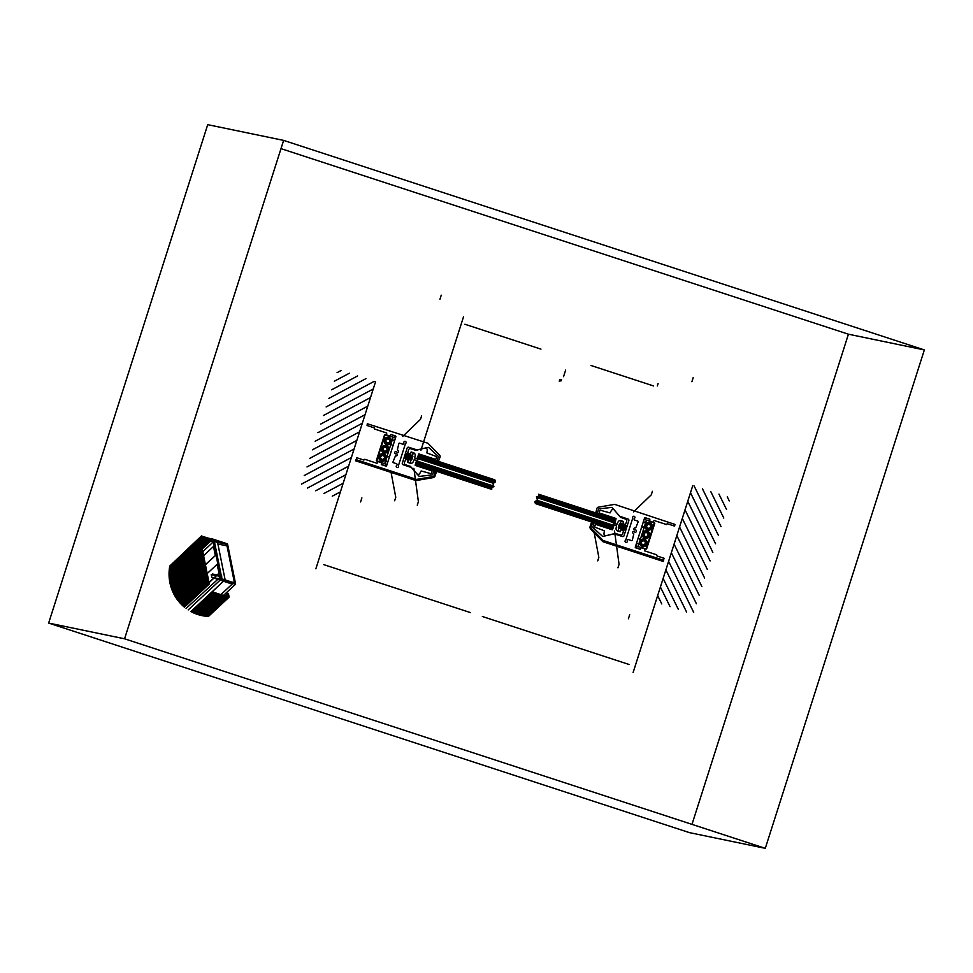 <?xml version="1.0" encoding="UTF-8"?>
<svg xmlns="http://www.w3.org/2000/svg" width="973" height="973" viewBox="0 0 973 973"><rect width="100%" height="100%" fill="white"/><g stroke="black" fill="none" stroke-linecap="round" stroke-linejoin="round"><path stroke-width="1.46" d="M281.002 148.638L848.432 334.201L924.35 349.927L765.289 848.334L689.37 832.608L48.65 623.073L207.711 124.666L283.63 140.392L924.35 349.927L848.432 334.201L691.998 824.362M689.37 832.608L765.289 848.334L124.568 638.799L48.65 623.073L124.568 638.799L283.63 140.392L207.711 124.666M214.595 542.01L213.16 541.268L214.595 542.01L214.328 540.623L212.965 540.343L214.425 540.368L225.395 543.956L216.286 542.07L225.395 543.956A2.858 2.761 -78.3 0 1 227.013 545.902L234.384 582.462L227.524 581.453L233.958 582.778L222.671 579.093A1.058 1.022 -78.3 0 1 221.759 577.585L220.494 577.33L221.759 577.585L221.649 575.748L212.309 573.997L221.649 575.748M213.622 541.779L212.88 539.091L227.512 543.883L235.624 584.104L221.005 579.312L220.336 576.563L221.333 576.174L212.223 574.289L221.418 575.882L211.895 574.642M220.397 576.515L213.342 541.912L214.461 541.864L221.358 576.052L186.086 608.466M226.514 582.207L235.624 584.104L226.514 582.207L211.895 577.427L221.005 579.312L211.895 577.427L220.871 579.166L211.749 577.281L211.226 574.666L220.543 576.43M227.512 543.883L221.078 542.545L227.512 543.883M214.753 541.572L216.286 542.07A2.858 2.761 -78.3 0 1 217.903 544.016L227.013 545.902L217.903 544.016L225.14 579.896M204.476 539.954L213.269 541.779L204.16 539.881L203.612 537.291L212.722 539.188L203.758 537.205L212.856 539.091M203.758 537.205L212.88 539.091M209.013 538.847L201.046 543.08L209.304 583.995L208.429 583.764L200.17 542.825L201.046 543.056L200.17 542.825L208.879 583.849L200.17 542.825L208.842 583.897L177.889 600.39M169.083 572.331L200.62 542.922L208.842 583.897M201.046 543.056L209.098 583.922L200.62 542.922M629.154 664.51L482.34 616.493M538.568 495.452L614.51 520.287L612.187 527.561L535.041 502.323M537.716 496.51L614.121 521.492M536.61 497.483L613.744 522.708M536.901 500.256L612.966 525.14M535.636 501.18L612.576 526.344M611.859 528.582L535.418 503.588L534.87 501.752L537.4 499.891L536.415 496.899L538.556 496.254L538.58 494.223L614.875 519.168L611.835 528.68M663.659 560.509L603.832 540.952A1.91 1.849 -78.3 0 1 603.09 540.489L591.523 528.607A1.91 1.849 -78.3 0 1 591.085 526.661L592.168 523.255L591.231 522.951L590.149 526.357A2.931 2.834 -78.3 0 0 590.83 529.324L602.555 541.377A1.91 1.849 -78.3 0 0 603.296 541.839L663.355 561.482L663.659 560.509M619.704 516.249L628.096 519.071A1.216 1.18 -78.3 0 1 628.85 520.604L624.021 535.734A1.216 1.18 -78.3 0 1 622.525 536.537L614.085 533.861L603.053 536.366A0.815 0.791 -78.3 0 1 602.36 536.184L593.129 527.658A0.815 0.791 -78.3 0 1 592.91 526.807L593.81 523.997L592.387 523.316L591.11 526.661A1.91 1.849 -78.3 0 0 591.56 528.607L602.81 540.173A1.91 1.849 -78.3 0 0 603.552 540.635L663.464 560.229L664.085 558.295L656.97 555.96L656.714 554.805L644.467 550.803L644.503 548.76L641.316 547.714L640.161 549.392L635.26 547.154L644.564 518.013L649.83 519.096L649.794 521.139L652.98 522.185L654.136 520.506L666.383 524.508L667.259 523.717L674.374 526.052L675.189 524.496L615.07 504.513A1.91 1.849 -78.3 0 0 614.206 504.452L598.395 507.164A1.91 1.849 -78.3 0 0 596.911 508.478L596.011 511.944L597.556 512.236L598.456 509.426A0.815 0.791 -78.3 0 1 599.125 508.867L611.543 507.42A0.815 0.791 -78.3 0 1 612.212 507.675L619.813 516.371M704.634 578.059L679.555 527.013M707.371 569.497L682.292 518.439M710.108 560.922L685.028 509.864M712.844 552.348L687.765 501.302M715.581 543.773L690.489 492.727M718.317 535.199L694.138 485.989M721.054 526.624L702.421 488.701M723.79 518.05L710.691 491.414M693.7 612.358L668.609 561.312M696.437 603.783L671.346 552.737M699.161 595.208L674.082 544.162M701.898 586.634L676.819 535.588M726.527 509.487L718.974 494.114M729.264 500.913L727.257 496.826M687.157 503.187L661.239 584.408M692.764 485.6L655.62 601.983M668.208 562.576L633.107 672.55M670.044 606.653L660.399 587.023M678.327 609.353L663.136 578.449M686.61 612.066L665.873 569.874M656.982 597.714L647.994 625.882M661.762 603.941L657.663 595.598M604.33 530.796L595.269 527.354A0.815 0.791 -78.3 0 1 594.807 526.344L595.464 524.289L596.218 524.398L612.309 529.799L611.616 529.361L613.16 524.52L614.097 524.824L612.552 529.677L613.987 525.165L616.517 525.675L616.152 527.804A2.542 2.457 -78.3 0 0 617.721 530.99L620.093 531.769L621.382 529.701L623.535 530.407L622.781 533.739A1.91 1.849 -78.3 0 1 620.433 534.98L615.35 533.411L604.951 535.965L603.941 534.128L604.33 530.796M614.51 523.547L616.055 518.694L614.802 523.583L616.955 524.289L617.891 522.343A2.542 2.457 -78.3 0 1 621.005 520.689L623.389 521.467L623.231 523.9L625.384 524.605L626.697 521.455A1.91 1.849 -78.3 0 0 625.517 519.059L620.482 517.32L613.537 509.086L611.652 509.974L610.035 512.905L600.706 510.339A0.815 0.791 -78.3 0 0 599.733 510.874L599.088 512.929L599.757 513.294L615.933 518.451L615.07 518.378L613.525 523.231L614.462 523.535M596.656 523.608L610.703 528.205L610.399 529.178L596.352 524.581L596.656 523.608M599.66 514.194L613.72 518.791L614.024 517.818L599.976 513.221L599.66 514.194M594.223 532.949L598.833 557.359L597.726 560.849M614.535 530.978L619.059 564.34L617.94 567.831M636.646 543.822L640.733 542.898A0.632 0.608 -78.3 0 1 641.45 543.348A2.043 1.982 -78.3 0 0 644.126 544.698A2.043 1.982 -78.3 0 0 645.075 541.742A2.043 1.982 -78.3 0 0 642.119 541.256A0.632 0.608 -78.3 0 1 641.28 541.195L638.495 538.02A0.632 0.608 -78.3 0 1 638.373 537.4L641.45 527.755A0.632 0.608 -78.3 0 1 641.912 527.33L645.999 526.405A0.632 0.608 -78.3 0 1 646.717 526.855A2.043 1.982 -78.3 0 0 649.392 528.205A2.043 1.982 -78.3 0 0 650.329 525.262A2.043 1.982 -78.3 0 0 647.373 524.763A0.632 0.608 -78.3 0 1 646.534 524.702L643.761 521.528A0.632 0.608 -78.3 0 1 643.64 520.92L644.527 518.135A0.632 0.608 -78.3 0 1 645.294 517.721L649.611 519.132L649.575 521.175L654.817 523.206L646.583 549.015L641.158 547.556L640.003 549.234L635.685 547.823A0.632 0.608 -78.3 0 1 635.296 547.033L636.196 544.248A0.632 0.608 -78.3 0 1 636.646 543.822M645.987 549.186L635.685 545.817L644.138 519.339L654.44 522.708L645.987 549.186M641.925 544.466L644.004 544.916L645.464 543.275L644.819 541.17L642.727 540.72L641.28 542.362L641.925 544.466M642.204 546.449A3.819 3.697 -78.3 0 1 640.915 540.003A3.819 3.697 -78.3 0 1 646.996 541.997A3.819 3.697 -78.3 0 1 642.204 546.449M642.362 545.975A3.308 3.199 -78.3 0 1 641.231 540.38A3.308 3.199 -78.3 0 1 646.51 542.107A3.308 3.199 -78.3 0 1 642.362 545.975M648.103 534.092L646.668 532.462L644.576 532.949L643.907 535.053L645.33 536.682L647.422 536.196L648.103 534.092M649.611 528.278L647.471 528.205L646.498 526.259L647.653 524.386L649.794 524.459L650.767 526.405L649.611 528.278M647.471 529.969A3.819 3.697 -78.3 0 1 646.169 523.51A3.819 3.697 -78.3 0 1 652.251 525.505A3.819 3.697 -78.3 0 1 647.471 529.969M647.629 529.482A3.308 3.199 -78.3 0 1 646.498 523.888A3.308 3.199 -78.3 0 1 651.776 525.615A3.308 3.199 -78.3 0 1 647.629 529.482M644.844 538.215A3.819 3.697 -78.3 0 1 643.542 531.757A3.819 3.697 -78.3 0 1 649.623 533.751A3.819 3.697 -78.3 0 1 644.844 538.215M645.002 537.728A3.308 3.199 -78.3 0 1 643.871 532.134A3.308 3.199 -78.3 0 1 649.137 533.861A3.308 3.199 -78.3 0 1 645.002 537.728M646.486 520.105L638.033 546.583M633.508 511.92L651.302 494.795L652.409 491.292M628.534 539.638L631.538 540.623A0.632 0.608 -78.3 0 0 632.304 540.21L633.812 533.897A3.199 3.089 -78.3 0 1 632.827 533.034A0.997 0.973 -78.3 0 1 632.973 531.672A0.997 0.973 -78.3 0 1 634.299 531.708A1.204 1.168 -78.3 0 0 635.843 532.122A1.204 1.168 -78.3 0 0 636.354 530.54A1.204 1.168 -78.3 0 0 634.858 529.969A0.997 0.973 -78.3 0 1 633.751 529.215A0.997 0.973 -78.3 0 1 634.432 528.023A3.199 3.089 -78.3 0 1 635.722 527.901L638.154 521.893A0.632 0.608 -78.3 0 0 637.765 521.102L634.761 520.117A0.997 0.973 -78.3 0 1 634.396 518.451A1.204 1.168 -78.3 0 0 633.459 516.286A1.204 1.168 -78.3 0 0 632.645 517.648A0.997 0.973 -78.3 0 1 632.62 518.512L625.87 539.662A0.997 0.973 -78.3 0 1 625.396 540.392A1.204 1.168 -78.3 0 0 626.77 542.289A1.204 1.168 -78.3 0 0 627.269 540.769A0.997 0.973 -78.3 0 1 628.534 539.638M618.013 530.711L620.36 531.477L623.45 521.783L621.115 521.017L618.013 530.711M620.543 528.193L621.711 524.544M621.674 528.558L622.842 524.909M622.793 528.923L623.961 525.274M622.051 529.324L623.584 524.508M620.92 528.959L622.465 524.143M619.801 528.594L621.333 523.778M619.424 527.828L620.592 524.179M618.682 528.217L620.215 523.413M618.305 527.451L619.46 523.815M623.924 529.3L625.08 525.651M624.301 530.054L625.834 525.25M623.17 529.689L624.702 524.885M625.42 530.431L626.953 525.615M625.043 529.665L626.211 526.016M307.432 488.069L348.626 466.128M312.455 449.806L362.309 423.267M317.928 432.657L367.782 406.118M315.191 441.231L365.045 414.693M331.611 389.796L357.626 375.943M328.874 398.371L365.909 378.655M326.137 406.945L374.191 381.355M323.401 415.52L373.255 388.969M320.664 424.094L370.518 397.543M309.718 458.38L359.572 431.842M306.982 466.955L356.836 440.416M304.245 475.529L354.099 448.979M301.508 484.104L351.362 457.553M421.625 448.091L463.598 316.578M422.306 445.962L463.489 316.918M323.717 564.62L470.531 612.625M495.281 481.258L418.998 456.313L416.675 463.586L491.766 488.142M494.698 482.401L418.609 457.529M493.433 483.326L418.22 458.733M493.725 486.111L417.453 461.166M492.606 487.084L417.064 462.37M491.742 489.322L491.766 487.327L493.919 486.695L492.934 483.69L495.464 481.842L494.856 479.847L419.363 455.157L416.322 464.705L491.73 489.358M381.55 464.656L381.586 462.613L376.344 460.582L384.578 434.785L390.003 436.232L391.158 434.554L395.476 435.965A0.632 0.608 -78.3 0 1 395.865 436.755L394.977 439.541A0.632 0.608 -78.3 0 1 394.515 439.966L390.428 440.903A0.632 0.608 -78.3 0 1 389.711 440.441A2.043 1.982 -78.3 0 0 387.035 439.091A2.043 1.982 -78.3 0 0 386.086 442.046A2.043 1.982 -78.3 0 0 389.042 442.545A0.632 0.608 -78.3 0 1 389.893 442.593L392.666 445.768A0.632 0.608 -78.3 0 1 392.788 446.388L389.711 456.033A0.632 0.608 -78.3 0 1 389.261 456.459L385.174 457.383A0.632 0.608 -78.3 0 1 384.457 456.933A2.043 1.982 -78.3 0 0 381.769 455.583A2.043 1.982 -78.3 0 0 380.832 458.538A2.043 1.982 -78.3 0 0 383.788 459.025A0.632 0.608 -78.3 0 1 384.627 459.086L387.4 462.26A0.632 0.608 -78.3 0 1 387.534 462.868L386.634 465.653A0.632 0.608 -78.3 0 1 385.867 466.067L381.55 464.656M381.38 459.329L383.52 459.414L384.676 457.541L383.69 455.583L381.55 455.51L380.394 457.383L381.38 459.329M411.457 467.539L403.077 464.717A1.216 1.18 -78.3 0 1 402.323 463.184L407.152 448.054A1.216 1.18 -78.3 0 1 408.648 447.252L417.076 449.927L428.12 447.422A0.815 0.791 -78.3 0 1 428.801 447.604L438.032 456.13A0.815 0.791 -78.3 0 1 438.251 456.982L437.351 459.791L438.774 460.472L440.051 457.128A1.91 1.849 -78.3 0 0 439.614 455.182L428.351 443.615A1.91 1.849 -78.3 0 0 427.621 443.153L367.32 423.754L367.076 425.505L374.191 427.828L374.447 428.984L386.695 432.985L386.67 435.028L389.845 436.074L391 434.396L395.902 436.646L386.597 465.775L381.331 464.693L381.367 462.649L378.181 461.603L377.025 463.282L364.778 459.28L363.902 460.071L356.787 457.736L356.167 459.682L416.091 479.275A1.91 1.849 -78.3 0 0 416.955 479.336L432.766 476.624A1.91 1.849 -78.3 0 0 434.25 475.311L435.15 471.844L433.605 471.552L432.705 474.362A0.815 0.791 -78.3 0 1 432.036 474.921L419.631 476.369A0.815 0.791 -78.3 0 1 418.962 476.113L411.348 467.417M389.249 439.334L389.881 441.426L388.434 443.068L386.342 442.618L385.709 440.514L387.157 438.872L389.249 439.334M385.831 447.106L387.254 448.735L386.585 450.84L384.493 451.326L383.07 449.696L383.739 447.592L385.831 447.106M384.007 452.859A3.819 3.697 -78.3 0 1 382.705 446.4A3.819 3.697 -78.3 0 1 388.786 448.395A3.819 3.697 -78.3 0 1 384.007 452.859M384.153 452.372A3.308 3.199 -78.3 0 1 383.034 446.777A3.308 3.199 -78.3 0 1 388.3 448.504A3.308 3.199 -78.3 0 1 384.153 452.372M381.367 461.093A3.819 3.697 -78.3 0 1 380.066 454.646A3.819 3.697 -78.3 0 1 386.159 456.641A3.819 3.697 -78.3 0 1 381.367 461.093M381.525 460.618A3.308 3.199 -78.3 0 1 380.394 455.023A3.308 3.199 -78.3 0 1 385.673 456.751A3.308 3.199 -78.3 0 1 381.525 460.618M386.634 444.612A3.819 3.697 -78.3 0 1 385.332 438.154A3.819 3.697 -78.3 0 1 391.414 440.149A3.819 3.697 -78.3 0 1 386.634 444.612M386.792 444.126A3.308 3.199 -78.3 0 1 385.661 438.531A3.308 3.199 -78.3 0 1 390.927 440.258A3.308 3.199 -78.3 0 1 386.792 444.126M385.174 434.603L395.476 437.972L387.023 464.449L376.721 461.08L385.174 434.603M355.85 459.815L415.678 479.385A1.91 1.849 -78.3 0 0 416.541 479.446L432.79 476.661A1.91 1.849 -78.3 0 0 434.262 475.347L435.357 471.941L436.293 472.246L435.199 475.651A2.931 2.834 -78.3 0 1 432.936 477.658L416.456 480.492A1.91 1.849 -78.3 0 1 415.593 480.431L355.534 460.788L355.85 459.815M391.158 472.878L395.768 497.288L394.661 500.779M413.866 468.317L418.39 501.667L417.271 505.157M410.448 466.383L417.66 474.788L419.545 473.9L421.163 470.956L430.492 473.535A0.815 0.791 -78.3 0 0 431.453 472.987L432.109 470.932L431.428 470.579L415.264 465.422L416.079 465.483L417.624 460.63L416.687 460.326L415.13 465.179L416.578 460.667L414.23 459.584L413.306 461.53A2.542 2.457 -78.3 0 1 410.18 463.184L407.809 462.406L407.967 459.974L405.802 459.268L404.488 462.418A1.91 1.849 -78.3 0 0 405.668 464.814L410.448 466.383M413.513 452.749A2.542 2.457 -78.3 0 1 415.082 455.948L414.717 458.076L416.87 458.782L418.925 453.941L434.882 459.159L434.578 460.132L420.518 455.534L420.835 454.561L435.016 459.341L435.77 459.451L436.427 457.395A0.815 0.791 -78.3 0 0 435.965 456.386L426.904 452.944L427.293 449.611L426.283 447.775L415.885 450.329L410.801 448.76A1.91 1.849 -78.3 0 0 408.453 450.013L407.699 453.333L409.852 454.038L411.129 451.971L413.513 452.749M420.944 450.207L459.73 328.692M431.526 469.679L417.478 465.082L417.174 466.055L431.221 470.64L431.526 469.679M419.643 454.282L418.098 459.134L417.162 458.83L418.706 453.977L419.643 454.282M416.335 464.668L419.363 455.157M396.4 463.671A0.997 0.973 -78.3 0 1 396.765 465.337A1.204 1.168 -78.3 0 0 397.702 467.502A1.204 1.168 -78.3 0 0 398.516 466.14A0.997 0.973 -78.3 0 1 398.553 465.276L405.303 444.126A0.997 0.973 -78.3 0 1 405.765 443.408A1.204 1.168 -78.3 0 0 404.391 441.499A1.204 1.168 -78.3 0 0 403.892 443.019A0.997 0.973 -78.3 0 1 402.627 444.15L399.635 443.165A0.632 0.608 -78.3 0 0 398.857 443.579L397.349 449.903A3.199 3.089 -78.3 0 1 398.334 450.754A0.997 0.973 -78.3 0 1 398.2 452.129A0.997 0.973 -78.3 0 1 396.862 452.08A1.204 1.168 -78.3 0 0 395.318 451.667A1.204 1.168 -78.3 0 0 394.819 453.248A1.204 1.168 -78.3 0 0 396.315 453.819A0.997 0.973 -78.3 0 1 397.41 454.573A0.997 0.973 -78.3 0 1 396.741 455.765A3.199 3.089 -78.3 0 1 395.439 455.887L393.007 461.895A0.632 0.608 -78.3 0 0 393.396 462.698L396.4 463.671M402.725 436.439L420.518 419.314L421.625 415.824M410.642 455.522L409.475 459.159M411.384 455.121L409.852 459.925M409.524 455.145L408.356 458.794M407.273 454.415L406.106 458.064M406.142 454.05L404.987 457.699M408.392 454.78L407.225 458.429M409.147 454.379L407.602 459.195M406.896 453.649L405.364 458.453M408.015 454.014L406.483 458.83M410.265 454.756L408.733 459.56M405.765 453.284L404.233 458.088M403.977 458.003L405.51 453.199M410.91 452.384L407.821 462.09L410.156 462.856L413.257 453.15L410.91 452.384M412.893 456.252L411.725 459.901M411.761 455.887L410.606 459.536M412.516 455.486L410.983 460.302M384.688 463.683L393.141 437.205M338.397 498.188L375.542 381.805M353.698 450.244L315.86 568.791M323.985 493.481L343.153 483.277M315.714 490.769L345.889 474.702M332.267 496.181L340.416 491.851M337.716 500.317L329.543 525.919M334.347 381.221L349.343 373.231M337.084 372.647L341.073 370.531M217.101 564.34L219.071 573.328L217.101 564.34L207.188 573.571M201.533 536.403L212.357 539.516L201.447 535.953L169.776 566.018L201.484 536.451M200.681 542.983L169.144 572.404M200.693 543.275L199.952 543.664M200.718 543.396L199.599 543.992M200.754 543.53L199.246 544.333M200.779 543.652L198.881 544.661M200.803 543.785L198.528 544.989M200.827 543.907L198.176 545.33M200.852 544.041L197.823 545.658M200.876 544.175L197.458 545.987M200.9 544.296L197.105 546.315M200.924 544.43L196.753 546.656M200.961 544.552L196.4 546.984M200.985 544.685L196.047 547.312M201.01 544.807L195.682 547.641M201.034 544.941L195.33 547.981M201.058 545.075L194.977 548.31M201.083 545.196L194.624 548.638M201.107 545.33L194.259 548.979M201.131 545.452L193.907 549.307M201.168 545.585L193.554 549.636M201.192 545.707L193.201 549.964M201.216 545.841L192.836 550.304M201.241 545.975L192.484 550.633M201.265 546.096L192.131 550.961M201.289 546.23L191.778 551.29M201.314 546.352L191.413 551.63M201.35 546.485L191.061 551.959M201.375 546.607L190.708 552.287M201.399 546.741L190.355 552.615M201.423 546.875L189.99 552.956M201.447 546.996L189.638 553.284M201.472 547.13L189.285 553.613M201.496 547.252L188.932 553.953M201.52 547.385L188.567 554.282M201.557 547.507L188.215 554.61M201.581 547.641L187.862 554.938M201.606 547.763L187.509 555.279M201.63 547.896L187.144 555.607M201.654 548.03L186.792 555.936M201.679 548.152L186.439 556.264M201.703 548.286L186.086 556.605M201.739 548.407L185.721 556.933M201.764 548.541L185.369 557.261M201.788 548.663L185.016 557.602M201.812 548.796L184.663 557.93M201.837 548.93L184.298 558.259M201.861 549.052L183.946 558.587M201.885 549.186L183.593 558.928M201.91 549.307L183.24 559.256M201.946 549.441L182.888 559.584M201.97 549.563L182.523 559.913M201.995 549.696L182.17 560.253M202.019 549.83L181.817 560.582M202.043 549.952L181.464 560.91M202.068 550.086L181.1 561.251M202.092 550.207L180.747 561.579M202.116 550.341L180.394 561.908M202.153 550.463L180.041 562.236M202.177 550.596L179.677 562.576M202.202 550.73L179.324 562.905M202.226 550.852L178.971 563.233M202.25 550.986L178.618 563.562M202.275 551.107L178.254 563.902M202.299 551.241L177.901 564.231M202.335 551.363L177.548 564.559M202.36 551.496L177.195 564.899M202.384 551.618L176.831 565.228M202.408 551.752L176.478 565.556M202.433 551.886L176.125 565.885M202.457 552.007L175.772 566.225M202.481 552.141L175.408 566.554M202.506 552.263L175.055 566.882M202.542 552.396L174.702 567.21M202.566 552.518L174.349 567.551M202.591 552.652L173.985 567.879M202.615 552.786L173.632 568.208M202.639 552.907L173.279 568.548M202.664 553.041L172.926 568.877M202.688 553.163L172.562 569.205M202.712 553.296L172.209 569.533M202.749 553.418L171.856 569.874M202.773 553.552L171.503 570.202M202.798 553.686L171.151 570.531M202.822 553.807L170.786 570.859M202.846 553.941L170.433 571.2M202.871 554.063L170.08 571.528M202.895 554.196L169.728 571.856M202.931 554.318L169.363 572.197M202.956 554.452L169.071 572.489M202.98 554.586L169.071 572.635M203.004 554.707L169.059 572.781M203.029 554.841L169.059 572.927M203.053 554.963L169.059 573.073M203.077 555.096L169.047 573.219M203.102 555.218L169.047 573.352M203.138 555.352L169.047 573.498M203.162 555.474L169.047 573.644M203.187 555.607L169.047 573.79M203.211 555.741L169.047 573.924M203.235 555.863L169.047 574.07M203.26 555.997L169.047 574.216M203.284 556.118L169.047 574.35M203.321 556.252L169.047 574.496M203.345 556.374L169.047 574.642M203.369 556.507L169.047 574.775M203.393 556.641L169.047 574.921M203.418 556.763L169.059 575.055M203.442 556.897L169.059 575.201M203.466 557.018L169.059 575.347M203.491 557.152L169.071 575.481M203.527 557.274L169.071 575.627M203.552 557.407L169.083 575.761M203.576 557.541L169.083 575.894M203.6 557.663L169.083 576.04M203.625 557.797L169.095 576.174M203.649 557.918L169.107 576.32M203.673 558.052L169.107 576.454M203.698 558.174L169.12 576.588M203.734 558.307L169.132 576.734M203.758 558.441L169.132 576.867M203.783 558.563L169.144 577.001M203.807 558.697L169.156 577.147M203.831 558.818L169.168 577.281M203.856 558.952L169.168 577.415M203.88 559.074L169.18 577.548M203.916 559.207L169.193 577.694M203.941 559.329L169.205 577.828M203.965 559.463L169.217 577.962M203.989 559.597L169.229 578.096M204.014 559.718L169.241 578.23M204.038 559.852L169.253 578.376M204.062 559.974L169.266 578.509M204.087 560.107L169.29 578.643M204.123 560.229L169.302 578.777M204.148 560.363L169.314 578.911M204.172 560.497L169.326 579.044M204.196 560.618L169.338 579.178M204.221 560.752L169.363 579.312M204.245 560.874L169.375 579.446M204.269 561.007L169.387 579.58M204.294 561.129L169.411 579.713M204.33 561.263L169.424 579.847M204.354 561.397L169.448 579.981M204.379 561.518L169.46 580.115M204.403 561.652L169.484 580.236M204.427 561.774L169.497 580.37M204.452 561.908L169.521 580.504M204.476 562.029L169.545 580.638M204.512 562.163L169.557 580.772M204.537 562.297L169.582 580.905M204.561 562.418L169.606 581.027M204.585 562.552L169.618 581.161M204.61 562.674L169.643 581.295M204.634 562.808L169.667 581.428M204.658 562.929L169.691 581.55M204.683 563.063L169.716 581.684M204.719 563.197L169.74 581.818M204.744 563.318L169.764 581.951M204.768 563.452L169.776 582.073M204.792 563.574L169.801 582.207M204.817 563.708L169.825 582.328M204.841 563.829L169.861 582.462M204.865 563.963L169.886 582.596M204.902 564.085L169.91 582.718M204.926 564.218L169.934 582.851M204.95 564.352L169.959 582.973M204.975 564.474L169.983 583.107M204.999 564.608L170.007 583.228M205.023 564.729L170.044 583.362M205.048 564.863L170.068 583.484M205.072 564.985L170.093 583.618M205.108 565.118L170.129 583.739M205.133 565.252L170.153 583.873M205.157 565.374L170.178 583.995M205.181 565.508L170.214 584.128M205.206 565.629L170.239 584.25M205.23 565.763L170.275 584.372M205.254 565.885L170.299 584.505M205.279 566.018L170.336 584.627M205.315 566.152L170.36 584.749M205.339 566.274L170.397 584.882M205.364 566.408L170.433 585.004M205.388 566.529L170.457 585.126M205.412 566.663L170.494 585.247M205.437 566.785L170.53 585.381M205.461 566.918L170.567 585.503M205.498 567.052L170.591 585.624M205.522 567.174L170.628 585.746M205.546 567.308L170.664 585.88M205.571 567.429L170.701 586.001M205.595 567.563L170.737 586.123M205.619 567.685L170.774 586.245M205.644 567.818L170.81 586.366M205.668 567.94L170.847 586.488M205.704 568.074L170.883 586.61M205.729 568.208L170.92 586.743M205.753 568.329L170.956 586.865M205.777 568.463L170.993 586.987M205.802 568.585L171.029 587.108M205.826 568.719L171.066 587.23M205.85 568.84L171.102 587.351M205.875 568.974L171.139 587.473M205.911 569.108L171.187 587.595M205.935 569.229L171.224 587.716M205.96 569.363L171.26 587.838M205.984 569.485L171.297 587.96M206.008 569.619L171.345 588.081M206.033 569.74L171.382 588.191M206.057 569.874L171.43 588.312M206.094 570.008L171.467 588.434M206.118 570.129L171.503 588.556M206.142 570.263L171.552 588.677M206.167 570.385L171.589 588.799M206.191 570.519L171.637 588.92M206.215 570.64L171.674 589.03M206.24 570.774L171.722 589.151M206.264 570.908L171.771 589.273M206.3 571.029L171.807 589.395M206.325 571.163L171.856 589.504M206.349 571.285L171.905 589.626M206.373 571.419L171.941 589.747M206.398 571.54L171.99 589.869M206.422 571.674L172.039 589.979M206.446 571.796L172.087 590.1M206.483 571.929L172.136 590.222M206.507 572.063L172.172 590.331M206.531 572.185L172.221 590.453M206.556 572.319L172.27 590.575M206.58 572.44L172.318 590.684M206.604 572.574L172.367 590.806M206.629 572.696L172.416 590.915M206.653 572.829L172.464 591.037M206.69 572.963L172.513 591.146M206.714 573.085L172.562 591.268M206.738 573.219L172.61 591.389M206.763 573.34L172.659 591.499M206.787 573.474L172.72 591.62M206.811 573.596L172.768 591.73M206.835 573.729L172.817 591.839M206.86 573.863L172.866 591.961M206.896 573.985L172.914 592.071M206.921 574.119L172.975 592.192M206.945 574.24L173.024 592.302M206.969 574.374L173.072 592.423M206.994 574.496L173.133 592.533M207.018 574.629L173.182 592.642M207.042 574.763L173.243 592.764M207.079 574.885L173.291 592.873M207.103 575.019L173.34 592.983M207.127 575.14L173.401 593.104M207.152 575.274L173.449 593.214M207.176 575.396L173.51 593.323M207.2 575.529L173.571 593.433M207.225 575.663L173.62 593.554M207.249 575.785L173.681 593.664M207.285 575.919L173.729 593.773M207.31 576.04L173.79 593.883M207.334 576.174L173.851 594.004M207.358 576.296L173.912 594.114M207.383 576.43L173.96 594.223M207.407 576.551L174.021 594.333M207.431 576.685L174.082 594.442M207.456 576.819L174.143 594.552M207.492 576.94L174.203 594.661M207.517 577.074L174.264 594.783M207.541 577.196L174.325 594.892M207.565 577.33L174.374 595.002M207.59 577.451L174.435 595.111M207.614 577.585L174.495 595.221M207.638 577.719L174.568 595.33M207.675 577.84L174.629 595.44M207.699 577.974L174.69 595.549M207.723 578.096L174.751 595.658M207.748 578.23L174.812 595.768M207.772 578.351L174.872 595.877M207.796 578.485L174.933 595.987M207.821 578.619L175.006 596.096M207.845 578.74L175.067 596.194M207.881 578.874L175.128 596.303M207.906 578.996L175.189 596.413M207.93 579.13L175.262 596.522M207.954 579.251L175.322 596.631M207.979 579.385L175.383 596.741M208.003 579.519L175.456 596.85M208.027 579.64L175.517 596.948M208.064 579.774L175.59 597.057M208.088 579.896L175.651 597.167M208.113 580.03L175.724 597.276M208.137 580.151L175.785 597.373M208.161 580.285L175.858 597.483M208.186 580.407L175.918 597.592M208.21 580.54L175.991 597.702M208.234 580.674L176.064 597.799M208.271 580.796L176.125 597.909M208.295 580.93L176.198 598.018M208.319 581.051L176.271 598.115M208.344 581.185L176.344 598.225M208.368 581.307L176.405 598.334M208.392 581.44L176.478 598.431M208.417 581.574L176.551 598.541M208.441 581.696L176.624 598.638M208.477 581.83L176.697 598.748M208.502 581.951L176.77 598.845M208.526 582.085L176.843 598.954M208.55 582.207L176.916 599.052M208.575 582.341L176.989 599.161M208.599 582.474L177.062 599.259M208.623 582.596L177.135 599.368M208.66 582.73L177.208 599.465M208.684 582.851L177.281 599.575M208.709 582.985L177.354 599.672M208.733 583.107L177.439 599.782M208.757 583.241L177.512 599.879M208.781 583.374L177.585 599.976M208.806 583.496L177.658 600.086M208.83 583.63L177.743 600.183M208.867 583.751L177.816 600.28M208.441 584.262L177.974 600.487M208.088 584.591L178.047 600.584M207.736 584.919L178.12 600.694M207.383 585.26L178.205 600.791M207.018 585.588L178.278 600.888M206.665 585.916L178.363 600.986M206.312 586.245L178.436 601.095M205.96 586.585L178.521 601.192M205.595 586.914L178.606 601.29M205.242 587.242L178.679 601.387M204.889 587.583L178.764 601.484M204.537 587.911L178.85 601.582M204.172 588.239L178.923 601.679M203.819 588.568L179.008 601.788M203.466 588.908L179.093 601.886M203.114 589.237L179.178 601.983M202.749 589.565L179.263 602.08M202.396 589.893L179.336 602.178M202.043 590.234L179.421 602.275M201.691 590.562L179.506 602.372M201.338 590.891L179.591 602.469M200.973 591.231L179.677 602.567M200.62 591.56L179.762 602.664M200.268 591.888L179.847 602.761M199.915 592.216L179.932 602.859M199.55 592.557L180.029 602.956M199.197 592.885L180.114 603.053M198.845 593.214L180.2 603.138M198.492 593.542L180.285 603.236M198.127 593.883L180.37 603.333M197.774 594.211L180.467 603.43M197.422 594.539L180.552 603.528M197.069 594.88L180.637 603.625M196.704 595.208L180.735 603.71M196.351 595.537L180.82 603.807M195.999 595.865L180.905 603.905M195.646 596.206L181.002 604.002M195.281 596.534L181.087 604.087M194.928 596.863L181.185 604.184M194.576 597.191L181.27 604.282M194.223 597.531L181.367 604.367M193.858 597.86L181.452 604.464M193.505 598.188L181.55 604.561M193.153 598.529L181.647 604.647M192.8 598.857L181.732 604.744M192.435 599.186L181.829 604.829M192.082 599.514L181.927 604.926M191.73 599.855L182.024 605.024M191.377 600.183L182.121 605.109M191.012 600.511L182.206 605.206M190.659 600.84L182.304 605.291M190.307 601.18L182.401 605.388M189.954 601.509L182.498 605.474M189.589 601.837L182.596 605.571M189.236 602.178L182.693 605.656M188.884 602.506L182.79 605.741M188.531 602.834L182.888 605.838M188.178 603.163L182.985 605.924M187.813 603.503L183.094 606.021M187.461 603.832L183.192 606.106M187.108 604.16L183.289 606.191M186.755 604.488L183.386 606.288M186.39 604.829L183.496 606.374M186.038 605.157L183.593 606.459M185.685 605.486L183.69 606.544M185.332 605.826L183.8 606.641M184.967 606.155L183.897 606.726M184.615 606.483L184.006 606.811M201.885 536.512L200.779 537.108M202.056 536.573L200.414 537.437M202.226 536.622L200.061 537.777M202.384 536.682L199.708 538.105M202.554 536.731L199.356 538.434M202.712 536.78L198.991 538.762M202.883 536.841L198.638 539.103M203.053 536.889L198.285 539.431M203.211 536.95L197.933 539.76M203.381 536.999L197.568 540.1M203.552 537.06L197.215 540.429M203.71 537.108L196.862 540.757M203.88 537.169L196.51 541.085M204.038 537.218L196.145 541.426M204.208 537.278L195.792 541.754M204.379 537.327L195.439 542.083M204.537 537.376L195.087 542.411M204.707 537.437L194.722 542.752M204.865 537.485L194.369 543.08M205.035 537.546L194.016 543.408M205.206 537.595L193.663 543.749M205.364 537.655L193.299 544.077M205.534 537.704L192.946 544.406M205.704 537.765L192.593 544.734M205.862 537.814L192.24 545.075M206.033 537.874L191.876 545.403M206.191 537.923L191.523 545.731M206.361 537.972L191.17 546.06M206.531 538.033L190.817 546.4M206.69 538.081L190.453 546.729M206.86 538.142L190.1 547.057M207.018 538.191L189.747 547.398M207.188 538.251L189.394 547.726M207.358 538.3L189.03 548.054M207.517 538.361L188.677 548.383M207.687 538.41L188.324 548.723M207.857 538.458L187.971 549.052M208.015 538.519L187.619 549.38M208.186 538.568L187.254 549.709M208.344 538.628L186.901 550.049M208.514 538.677L186.548 550.377M208.684 538.738L200.754 542.958M200.353 543.165L186.196 550.706M208.842 538.787L200.912 543.007M200 543.493L185.831 551.046M199.647 543.834L185.478 551.375M209.171 538.896L201.083 543.214M199.295 544.162L185.125 551.703M209.341 538.957L201.107 543.335M198.942 544.491L184.773 552.032M209.511 539.006L201.131 543.469M198.577 544.819L184.408 552.372M209.669 539.054L201.156 543.591M198.224 545.16L184.055 552.7M209.84 539.115L201.18 543.725M197.872 545.488L183.702 553.029M210.01 539.164L201.204 543.846M197.519 545.817L183.35 553.357M210.168 539.224L201.229 543.98M197.154 546.145L182.985 553.698M210.338 539.273L201.265 544.114M196.801 546.485L182.632 554.026M210.496 539.334L201.289 544.235M196.449 546.814L182.279 554.355M210.667 539.383L201.314 544.369M196.096 547.142L181.927 554.695M210.837 539.443L201.338 544.491M195.731 547.483L181.562 555.024M210.995 539.492L201.362 544.625M195.378 547.811L181.209 555.352M211.165 539.553L201.387 544.746M195.026 548.14L180.856 555.68M211.323 539.601L201.411 544.88M194.673 548.468L180.504 556.021M211.494 539.65L201.435 545.014M194.308 548.808L180.139 556.349M211.664 539.711L201.472 545.135M193.955 549.137L179.786 556.678M211.822 539.76L201.496 545.269M193.603 549.465L179.433 557.006M211.992 539.82L201.52 545.391M193.25 549.794L179.081 557.347M211.749 540.088L201.545 545.525M192.885 550.134L178.716 557.675M211.396 540.416L201.569 545.646M192.532 550.463L178.363 558.003M211.032 540.757L201.593 545.78M192.18 550.791L178.01 558.344M210.679 541.085L201.618 545.914M191.827 551.132L177.658 558.672M210.326 541.414L201.654 546.035M191.462 551.46L177.293 559.001M209.973 541.754L201.679 546.169M191.109 551.788L176.94 559.329M209.609 542.083L201.703 546.291M190.757 552.117L176.587 559.67M209.256 542.411L201.727 546.425M190.404 552.457L176.235 559.998M208.903 542.739L201.752 546.546M190.039 552.786L175.882 560.326M208.55 543.08L201.776 546.68M189.686 553.114L175.517 560.655M208.198 543.408L201.8 546.814M189.334 553.442L175.164 560.995M207.833 543.737L201.825 546.935M188.981 553.783L174.812 561.324M207.48 544.065L201.861 547.069M188.616 554.111L174.459 561.652M207.127 544.406L201.885 547.191M188.263 554.44L174.094 561.993M206.775 544.734L201.91 547.325M187.911 554.78L173.741 562.321M206.41 545.062L201.934 547.446M187.558 555.109L173.389 562.649M206.057 545.391L201.958 547.58M187.193 555.437L173.036 562.978M205.704 545.731L201.983 547.702M186.84 555.765L172.671 563.318M205.352 546.06L202.007 547.835M186.488 556.106L172.318 563.647M204.987 546.388L202.031 547.969M186.135 556.434L171.966 563.975M204.634 546.729L202.068 548.091M185.782 556.763L171.613 564.304M204.281 547.057L202.092 548.225M185.417 557.091L171.248 564.644M203.929 547.385L202.116 548.346M185.065 557.432L170.895 564.972M203.564 547.714L202.141 548.48M184.712 557.76L170.543 565.301M203.211 548.054L202.165 548.602M184.359 558.088L170.19 565.641M202.858 548.383L202.189 548.736M183.994 558.429L169.825 565.97M183.642 558.757L169.752 566.152M183.289 559.086L169.716 566.31M182.936 559.414L169.691 566.468M182.571 559.755L169.667 566.627M182.219 560.083L169.643 566.785M181.866 560.412L169.618 566.931M181.513 560.74L169.594 567.089M181.148 561.08L169.57 567.247M180.796 561.409L169.545 567.405M180.443 561.737L169.521 567.551M180.09 562.078L169.497 567.709M179.725 562.406L169.472 567.867M179.373 562.735L169.448 568.013M179.02 563.063L169.436 568.171M178.667 563.403L169.411 568.329M178.302 563.732L169.387 568.475M177.95 564.06L169.375 568.633M177.597 564.389L169.351 568.779M177.244 564.729L169.338 568.937M176.879 565.058L169.314 569.083M176.527 565.386L169.302 569.241M176.174 565.727L169.29 569.387M175.821 566.055L169.266 569.533M175.456 566.383L169.253 569.692M175.104 566.712L169.241 569.837M174.751 567.052L169.229 569.983M174.398 567.381L169.217 570.142M174.045 567.709L169.205 570.287M173.681 568.037L169.193 570.433M173.328 568.378L169.18 570.579M172.975 568.706L169.168 570.737M172.622 569.035L169.156 570.883M172.257 569.375L169.144 571.029M171.905 569.704L169.132 571.175M171.552 570.032L169.12 571.321M171.199 570.36L169.12 571.467M170.834 570.701L169.107 571.613M170.482 571.029L169.095 571.759M170.129 571.358L169.095 571.905M169.776 571.686L169.083 572.051M205.388 564.632L215.471 555.449L205.425 564.814M213.318 541.864L202.785 551.691M212.722 539.188L202.226 548.967M203.588 555.705L213.501 546.461L215.301 555.401M213.501 546.461L215.471 555.449M212.746 591.973L228.327 597.483L229.069 596.79L228.327 597.483L212.746 591.973L228.327 597.069L227.962 593.275L228.327 597.069L212.746 591.973L191.45 611.822M212.832 592.411L191.815 612.017L222.647 595.622M191.195 611.701L223.705 580.966L190.903 611.543M221.005 579.312L188.178 609.925M209.304 583.995L184.444 607.176M208.879 583.849L184.152 606.921M228.886 597.349L208.453 616.408M228.801 597.313L208.368 616.371M213.038 592.484L212.382 592.837M213.209 592.545L212.029 593.165M213.379 592.593L211.664 593.506M213.537 592.654L211.311 593.834M213.707 592.703L210.959 594.162M213.878 592.752L210.606 594.503M214.036 592.812L210.241 594.831M214.206 592.861L209.888 595.16M214.364 592.922L209.536 595.488M214.534 592.971L209.183 595.829M214.705 593.031L208.818 596.157M214.863 593.08L208.465 596.485M215.033 593.141L208.113 596.814M215.191 593.189L207.76 597.154M215.361 593.238L207.395 597.483M215.532 593.299L207.042 597.811M215.69 593.348L206.69 598.152M215.86 593.408L206.337 598.48M216.03 593.457L205.972 598.809M216.188 593.518L205.619 599.137M216.359 593.566L205.267 599.477M216.517 593.627L204.914 599.806M216.687 593.676L204.561 600.134M216.857 593.737L204.196 600.463M217.015 593.785L203.844 600.803M217.186 593.834L203.491 601.132M217.344 593.895L203.138 601.46M217.514 593.944L202.773 601.801M217.684 594.004L202.42 602.129M217.843 594.053L202.068 602.457M218.013 594.114L201.715 602.786M218.183 594.162L201.35 603.126M218.341 594.223L200.997 603.455M218.511 594.272L200.645 603.783M218.67 594.333L200.292 604.111M218.84 594.381L199.927 604.452M219.01 594.43L199.574 604.78M219.168 594.491L199.222 605.109M219.339 594.539L198.869 605.449M219.497 594.6L198.504 605.778M219.667 594.649L198.151 606.106M219.837 594.71L197.799 606.434M219.995 594.758L197.446 606.775M220.166 594.819L197.081 607.103M220.336 594.868L196.728 607.432M220.494 594.929L196.376 607.76M220.664 594.977L196.023 608.101M220.822 595.026L195.658 608.429M220.993 595.087L195.305 608.757M221.163 595.135L194.953 609.098M221.321 595.196L194.6 609.426M221.491 595.245L194.235 609.755M221.649 595.306L193.882 610.083M221.82 595.354L193.53 610.424M221.99 595.415L193.177 610.752M222.148 595.464L192.812 611.08M222.318 595.512L192.459 611.409M222.476 595.573L192.107 611.749M222.817 595.683L191.973 612.102M222.975 595.731L192.107 612.175M223.145 595.792L192.24 612.248M223.316 595.841L192.386 612.309M223.474 595.902L192.52 612.382M228.035 593.615L227.341 593.98M223.644 595.95L192.666 612.443M228.059 593.737L226.989 594.308M223.802 596.011L192.8 612.516M228.083 593.871L226.624 594.649M223.972 596.06L192.946 612.576M228.108 593.992L226.271 594.977M224.143 596.108L193.08 612.649M228.144 594.126L225.918 595.306M224.301 596.169L193.226 612.71M228.168 594.26L225.566 595.646M224.471 596.218L193.372 612.783M228.193 594.381L225.201 595.975M224.629 596.279L193.518 612.844M228.217 594.515L225.286 596.072M224.799 596.327L193.663 612.917M228.241 594.637L225.456 596.121M224.97 596.388L193.809 612.978M228.266 594.771L225.614 596.181M225.128 596.437L193.955 613.039M228.29 594.892L225.785 596.23M225.298 596.498L194.101 613.099M228.314 595.026L225.943 596.291M225.468 596.546L194.247 613.172M228.351 595.16L226.113 596.34M225.627 596.607L194.393 613.233M228.375 595.281L226.283 596.4M225.797 596.656L194.539 613.294M228.4 595.415L226.441 596.449M225.955 596.704L194.697 613.355M228.424 595.537L226.612 596.51M226.125 596.765L194.843 613.416M228.448 595.671L226.782 596.558M226.295 596.814L194.989 613.476M228.473 595.792L226.94 596.619M226.454 596.875L195.147 613.549M228.497 595.926L227.11 596.668M226.624 596.923L195.293 613.61M228.533 596.06L227.268 596.717M226.782 596.984L195.451 613.671M228.558 596.181L227.439 596.777M226.952 597.033L195.609 613.72M228.582 596.315L227.609 596.826M227.123 597.094L195.755 613.781M228.606 596.437L227.767 596.887M227.281 597.142L195.914 613.841M228.631 596.571L227.937 596.936M227.451 597.203L196.072 613.902M227.621 597.252L196.23 613.963M227.779 597.3L196.388 614.024M227.95 597.361L196.546 614.072M228.108 597.41L196.704 614.133M228.278 597.471L196.874 614.194M228.473 597.507L197.032 614.243M228.4 597.69L197.191 614.304M228.047 598.018L197.361 614.364M227.694 598.346L197.519 614.413M227.329 598.687L197.689 614.474M226.977 599.015L197.847 614.522M226.624 599.344L198.018 614.571M226.271 599.684L198.188 614.632M225.906 600.013L198.358 614.681M225.554 600.341L198.528 614.729M225.201 600.669L198.699 614.778M224.848 601.01L198.869 614.839M224.483 601.338L199.039 614.887M224.131 601.667L199.222 614.936M223.778 601.995L199.392 614.985M223.425 602.336L199.562 615.033M223.06 602.664L199.745 615.082M222.708 602.992L199.927 615.131M222.355 603.321L200.097 615.179M222.002 603.661L200.28 615.216M221.637 603.99L200.462 615.264M221.285 604.318L200.645 615.313M220.932 604.659L200.827 615.35M220.579 604.987L201.022 615.398M220.214 605.315L201.204 615.447M219.862 605.644L201.387 615.483M219.509 605.984L201.581 615.532M219.156 606.313L201.764 615.568M218.791 606.641L201.958 615.605M218.439 606.97L202.153 615.654M218.086 607.31L202.348 615.69M217.733 607.639L202.542 615.727M217.368 607.967L202.737 615.763M217.015 608.307L202.943 615.8M216.663 608.636L203.138 615.836M216.31 608.964L203.333 615.873M215.945 609.293L203.539 615.909M215.592 609.633L203.746 615.933M215.24 609.962L203.953 615.97M214.887 610.29L204.16 616.006M214.534 610.618L204.366 616.031M214.169 610.959L204.573 616.067M213.817 611.287L204.792 616.091M213.464 611.616L204.999 616.128M213.111 611.956L205.218 616.152M212.746 612.285L205.437 616.177M212.394 612.613L205.656 616.201M212.041 612.941L205.875 616.225M211.688 613.282L206.106 616.25M211.323 613.61L206.325 616.274M210.971 613.939L206.556 616.298M210.618 614.267L206.787 616.31M210.265 614.608L207.018 616.335M209.9 614.936L207.249 616.347M209.548 615.264L207.492 616.371M209.195 615.605L207.723 616.383M208.842 615.933L207.967 616.396M235.624 584.104L223.425 595.476M223.705 580.966L232.206 584.08L220.883 594.637M223.778 581.319L232.206 584.08M229.069 596.79L228.387 593.408L229.069 596.79M227.962 593.275L225.055 595.999M228.023 593.348L225.104 596.06M209 582.511L218.901 573.279M209.037 582.693L219.071 573.328M361.895 497.884L360.594 501.959M441.243 295.172L439.954 299.246M693.19 377.646L691.888 381.72M629.701 614.729L628.4 618.804M565.641 370.105L563.537 376.685M461.883 321.941L462.613 319.655M657.334 385.953L658.089 383.581M464.875 324.24L540.952 349.125M653.601 385.965L591.025 365.495M559.536 379.896L561.591 379.665M559.159 381.051L561.214 380.82M233.994 582.791L227.548 581.453M222.452 579.069L220.774 578.728M213.403 541.912L204.294 540.027"/></g></svg>
